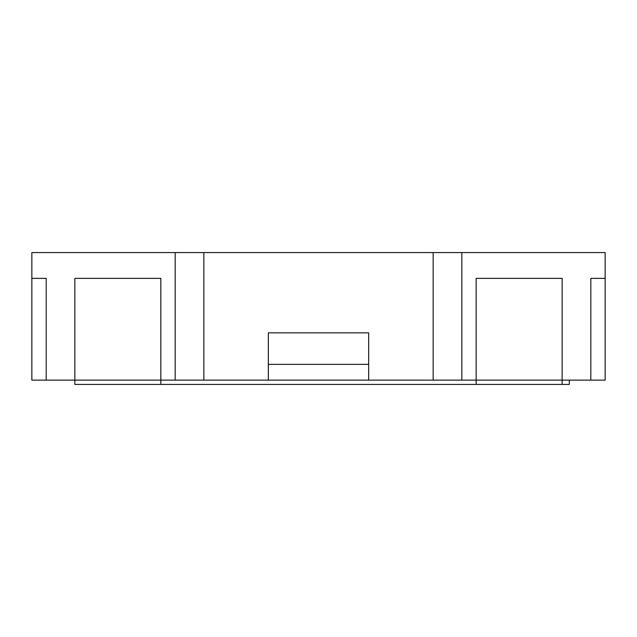 <?xml version="1.0" encoding="UTF-8"?>
<svg xmlns="http://www.w3.org/2000/svg" width="637" height="637" viewBox="0 0 637 637"><rect width="100%" height="100%" fill="white"/><g stroke="black" fill="none" stroke-linecap="round" stroke-linejoin="round"><path stroke-width="0.96" d="M268.336 332.832L368.664 332.832L368.664 380.13L476.158 380.13L476.158 278.369L562.153 278.369L562.153 380.13L605.15 380.13L605.15 252.57L31.85 252.57L31.85 278.369L46.182 278.369L46.182 380.13L74.847 380.13L74.847 278.369L160.843 278.369L160.843 380.13L268.336 380.13L268.336 332.832M368.664 380.13L268.336 380.13L268.336 364.364L368.664 364.364M31.85 278.369L31.85 380.13L46.182 380.13M590.825 380.13L590.825 278.369L605.15 278.369M461.825 380.13L461.825 252.57M433.16 380.13L433.16 252.57M203.84 380.13L203.84 252.57M175.175 380.13L175.175 252.57M569.319 380.13L569.319 384.43L562.153 384.43L562.153 278.369L476.158 278.369L476.158 380.13L562.153 380.13L476.158 380.13L476.158 384.43L74.847 384.43L74.847 380.13L160.843 380.13L160.843 384.43M562.153 384.43L476.158 384.43M74.847 380.13L74.847 278.369L160.843 278.369L160.843 380.13L74.847 380.13L74.847 384.43"/></g></svg>
